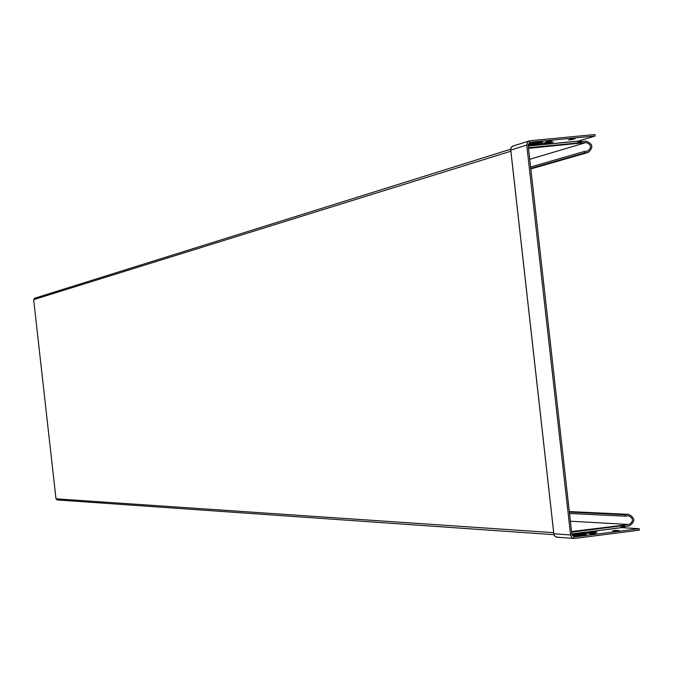<?xml version="1.0" encoding="UTF-8"?>
<svg xmlns="http://www.w3.org/2000/svg" width="673" height="673" viewBox="0 0 673 673"><rect width="100%" height="100%" fill="white"/><g stroke="black" fill="none" stroke-linecap="round" stroke-linejoin="round"><path stroke-width="1.01" d="M571.865 534.396L588.858 533.075L590.667 532.772L588.143 532.503L589.901 532.082L597.128 532.091L572.05 535.371M528.128 144.426L553.324 142.096L546.291 143.753L544.482 143.719L546.88 142.861L545.046 142.962L528.196 145.469M569.366 512.094L625.108 514.744L625.267 516.183L628.649 515.812C633.63 518.504 633.739 521.398 628.969 524.503L625.167 524.982L622.517 526.782L629.129 525.941C635.497 521.802 635.346 517.941 628.691 514.357L569.308 511.564M528.255 146.016L578.309 141.195L579.268 141.742L585.905 141.103C593.006 143.702 593.737 147.496 588.101 152.477L584.467 152.914L530.77 168.385M34.76 298.24L33.658 299.628L55.985 498.819L57.146 499.938L554.03 534.69M579.268 141.742L582.254 142.912L586.065 142.55C591.39 144.493 591.946 147.337 587.722 151.08L584.307 151.467L584.467 152.914M625.267 516.183L569.518 513.465M625.108 514.744L628.691 514.357M584.307 151.467L530.618 167.013M622.517 526.782L621.541 527.649L639.182 528.7L639.35 530.164L574.683 538.425L572.252 537.853L570.67 535.733L526.732 145.048L527.523 142.154L530.03 140.758L594.915 134.541L595.083 136.013L530.198 142.23L528.137 144.914L571.915 534.791L574.515 536.953L639.182 528.7M571.621 532.175L620.481 525.958L621.768 527.666M625.326 526.429L623.492 527.767M578.351 141.044L577.468 143.004L580.622 142.541M579.983 140.556L581.119 141.566M581.262 141.288L582.095 141.473M595.083 136.013L578.082 141.153M586.503 534.673L573.69 535.868L586.503 534.673M592.484 533.975L589.472 533.756L592.543 533.353L596.194 533.521L592.484 533.975M615.593 531.022L612.523 530.812L615.576 530.408L619.286 530.576L615.593 531.022M529.634 143.526L542.699 141.835L529.634 143.542M548.579 141.843L545.492 142.121L548.377 141.212L552.096 140.834L548.579 141.843L548.503 141.187M571.688 139.622L568.618 139.908L571.562 138.991L575.264 138.613L571.688 139.622L571.613 138.975M511.892 146.706L511.017 147.757M514.012 145.805L511.724 146.84L510.765 148.826M554.131 535.001L555.503 536.718L556.865 537.189M555.503 536.718L557.967 537.222M511.059 147.707L510.765 150.037L553.854 533.815L554.661 536.028M513.306 145.957L529.272 140.918M575.701 534.16L575.794 534.968M593.67 531.805L593.771 532.68M549.925 142.255L550.034 143.181M531.889 143.988L531.981 144.838M553.702 532.68L55.985 498.819M625.167 524.982L571.545 531.544M628.969 524.503L570.384 521.213M528.524 148.363L582.254 142.912M586.065 142.55L529.744 159.291M510.866 151.198L33.658 299.628M627.833 514.399L569.316 511.64M587.201 152.645L530.82 168.864M619.841 525.403L620.481 525.958L623.661 525.706M576.971 143.694L577.468 143.004L528.448 147.732M621.482 527.624L571.814 533.882M571.823 533.983L621.541 527.649M578.124 141.111L528.246 145.906M573.648 536.894L574.515 536.953M529.315 142.508L530.198 142.23M570.511 534.968L553.82 533.748L510.748 150.113L526.732 145.048M510.74 150.045L510.731 149.456M572.243 138.89L572.311 139.53M616.207 530.366L616.275 530.972M615.576 530.408L615.644 531.022M549.126 141.103L549.202 141.751M593.174 533.302L593.241 533.908M592.543 533.353L592.61 533.975M533.891 143.795L533.941 144.232M540.108 142.07L540.158 142.55M540.73 142.011L540.781 142.449M584.803 534.463L584.845 534.884M584.172 534.513L584.223 534.959M34.533 298.282L510.74 149.187M530.829 168.948L588.101 152.477M554.224 535.237L555.519 536.743M511.875 146.714L512.91 146.1M557.278 537.239L573.951 538.442"/></g></svg>
